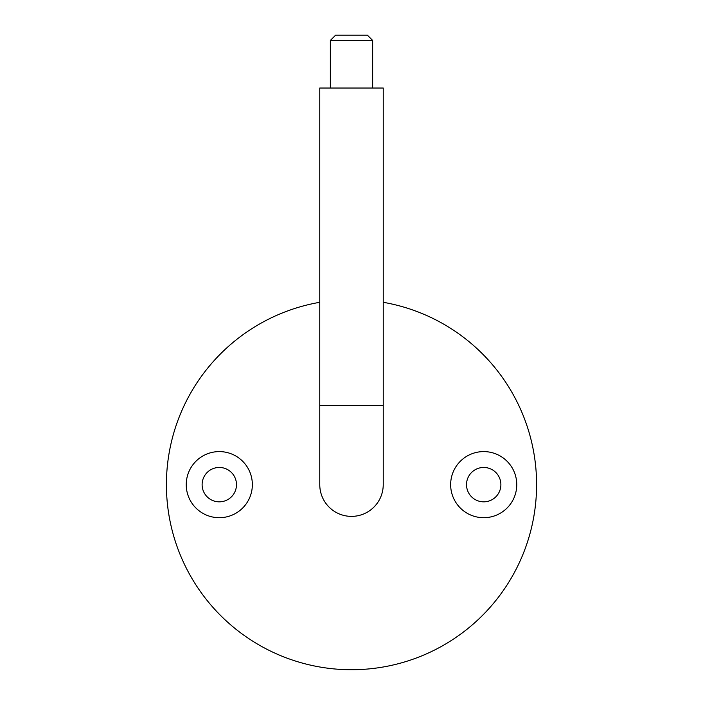 <?xml version="1.0" encoding="UTF-8"?>
<svg xmlns="http://www.w3.org/2000/svg" width="703" height="703" viewBox="0 0 703 703"><rect width="100%" height="100%" fill="white"/><g stroke="black" fill="none" stroke-linecap="round" stroke-linejoin="round"><path stroke-width="1.05" d="M186.242 484.648A33.05 33.05 0 0 0 219.292 517.698A33.05 33.05 0 0 0 252.351 484.648A33.05 33.05 0 0 0 219.292 451.598A33.05 33.05 0 0 0 186.242 484.648M202.113 484.648A17.188 17.188 0 0 0 219.292 501.837A17.188 17.188 0 0 0 236.48 484.648A17.188 17.188 0 0 0 219.292 467.46A17.188 17.188 0 0 0 202.113 484.648M450.649 484.648A33.05 33.05 0 0 0 483.708 517.698A33.05 33.05 0 0 0 516.758 484.648A33.05 33.05 0 0 0 483.708 451.598A33.05 33.05 0 0 0 450.649 484.648M466.52 484.648A17.188 17.188 0 0 0 483.708 501.837A17.188 17.188 0 0 0 500.888 484.648A17.188 17.188 0 0 0 483.708 467.46A17.188 17.188 0 0 0 466.52 484.648M319.768 302.299A185.091 185.091 0 0 0 166.409 484.648A185.091 185.091 0 0 0 351.5 669.731A185.091 185.091 0 0 0 536.591 484.648A185.091 185.091 0 0 0 383.232 302.299M319.768 405.323L319.768 88.033L383.232 88.033L383.232 405.323L319.768 405.323L319.768 484.648A31.732 31.732 0 0 0 351.5 516.38A31.732 31.732 0 0 0 383.232 484.648A31.732 31.732 0 0 1 351.5 516.38M330.348 40.44L335.639 35.15L367.361 35.15L372.652 40.44L330.348 40.44L330.348 88.033M372.652 40.44L372.652 88.033M383.232 405.323L383.232 484.648"/></g></svg>
